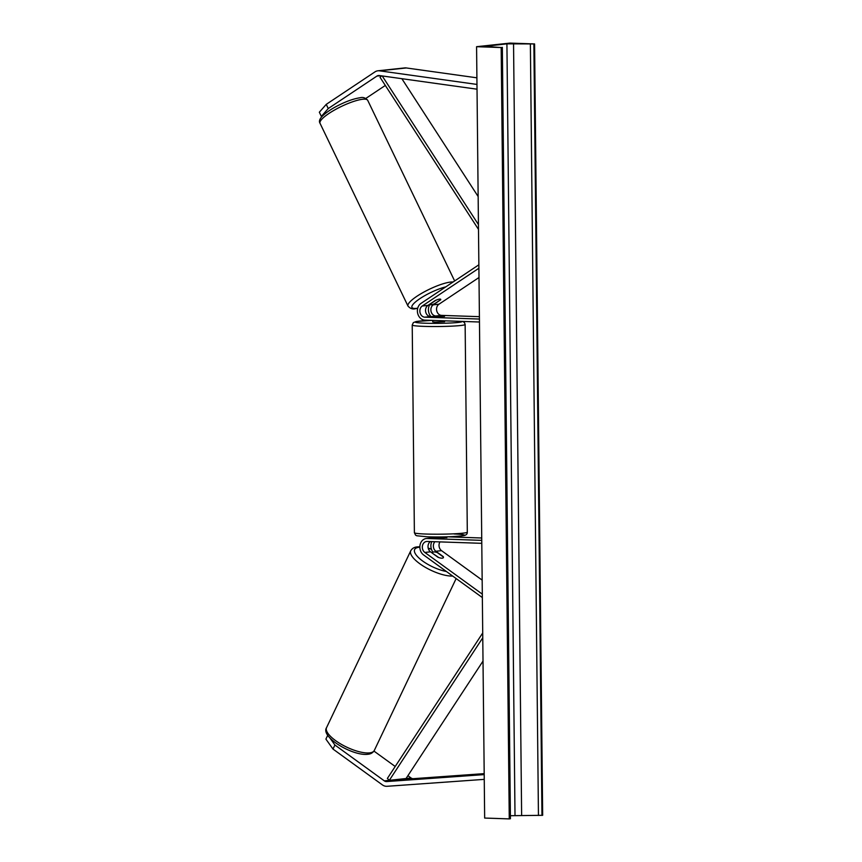 <?xml version="1.0" encoding="UTF-8"?>
<svg xmlns="http://www.w3.org/2000/svg" width="862" height="862" viewBox="0 0 862 862"><rect width="100%" height="100%" fill="white"/><g stroke="black" fill="none" stroke-linecap="round" stroke-linejoin="round"><path stroke-width="1.29" d="M440.579 299.954A5.948 1.325 154.3 0 0 440.73 299.351A5.948 1.325 154.3 0 0 439.598 299.114A5.948 1.325 154.3 0 0 435.235 300.526L427.929 305.407A5.948 4.903 -96.1 0 0 425.709 312.001A5.948 4.903 -96.1 0 0 430.504 316.559L444.533 316.397L435.849 315.988A5.948 4.903 83.9 0 1 431.054 311.419A5.948 4.903 83.9 0 1 433.274 304.825L440.514 299.814M479.466 322.011L424.858 320.136A8.922 7.359 83.9 0 1 417.661 313.294A8.922 7.359 83.9 0 1 420.99 303.402L478.863 264.806M430.989 316.58A8.922 7.359 83.9 0 1 429.933 304.351M479.412 316.677L441.527 315.373A5.948 4.903 83.9 0 1 436.732 310.816A5.948 4.903 83.9 0 1 438.952 304.221L479.003 277.51M479.434 319.048L424.826 317.173A5.948 4.903 83.9 0 1 420.031 312.604A5.948 4.903 83.9 0 1 422.251 306.01L478.906 268.233M328.25 108.547L321.354 116.392L319.339 112.211L326.245 104.367L328.25 108.547L376.942 76.071A4.763 3.922 83.9 0 1 378.45 75.522A4.763 3.922 83.9 0 1 378.903 75.511A4.763 3.922 83.9 0 1 379.248 75.533L477.031 89.195M322.183 116.305L321.354 116.392M365.865 98.408L385.314 85.446M326.245 104.367L374.938 71.902A9.514 7.855 83.9 0 1 377.944 70.792L404.666 67.926A9.514 7.855 83.9 0 1 405.582 67.893A9.514 7.855 83.9 0 1 406.271 67.947L476.901 77.817M377.944 70.792A9.514 7.855 83.9 0 1 378.86 70.759A9.514 7.855 83.9 0 1 379.539 70.824L476.977 84.433M327.732 735.264L325.901 739.1L332.991 749.056L334.919 745.016L384.323 780.853A4.763 3.922 -96.1 0 0 386.305 781.565A4.763 3.922 -96.1 0 0 386.639 781.554L484.207 774.604M373.957 751.082L395.205 766.49M407.898 775.692L411.055 777.987A4.763 3.922 -96.1 0 0 413.027 778.688A4.763 3.922 -96.1 0 0 413.372 778.677L484.196 773.634M334.919 745.016L330.006 738.12M332.991 749.056L382.405 784.905A9.514 7.855 -96.1 0 0 386.348 786.306A9.514 7.855 -96.1 0 0 387.038 786.295L484.25 779.367M434.89 541.724A5.948 4.903 -96.1 0 0 435.86 551.26L443.273 556.636A5.948 2.004 -154.5 0 1 443.391 557.617A5.948 2.004 -154.5 0 1 442.314 558.167A5.948 2.004 -154.5 0 1 437.928 557.208L430.515 551.831A5.948 4.903 83.9 0 1 430.386 541.573M481.75 540.366L427.143 538.491A8.922 7.359 -96.1 0 0 426.281 538.524A8.922 7.359 -96.1 0 0 419.988 545.344A8.922 7.359 -96.1 0 0 423.63 554.977L482.354 597.571M431.787 541.616A8.922 7.359 -96.1 0 0 432.983 552.165M439.965 541.896A5.948 4.903 -96.1 0 0 441.538 550.646L482.17 580.126M481.783 543.329L427.175 541.455A5.948 4.903 -96.1 0 0 426.604 541.476A5.948 4.903 -96.1 0 0 422.402 546.023A5.948 4.903 -96.1 0 0 424.826 552.445L482.311 594.144M481.729 537.996L447.637 536.821M446.527 537.597L427.143 538.491M426.281 538.524L431.959 537.91A8.922 7.359 83.9 0 1 432.821 537.877M444.577 320.815L444.587 321.731L435.299 322.151L432.702 321.86L432.681 320.405M432.638 316.516L444.436 316.322L432.735 316.591M435.051 537.953L435.051 537.317L442.077 537.554L442.077 538.147M440.73 299.664A5.948 1.325 154.3 0 0 440.73 299.351A5.948 1.325 154.3 0 0 439.598 299.114A5.948 1.325 154.3 0 0 436.053 300.17L430.009 304.2A5.948 1.325 154.3 0 0 430.009 304.512A5.948 1.325 154.3 0 0 431.14 304.76A5.948 1.325 154.3 0 0 434.685 303.693L440.73 299.664M509.981 43.1L476.578 46.688L501.178 47.539L484.67 46.343L506.921 43.843L534.58 43.94L509.981 43.1M501.178 47.539L509.259 818.9L484.659 818.06L476.578 46.688M510.39 815.711L542.661 815.312L534.58 43.94M509.259 818.9L510.423 818.717L502.341 47.356M432.616 553.081A5.948 2.004 -154.5 0 1 432.649 552.499A5.948 2.004 -154.5 0 1 433.726 551.949A5.948 2.004 -154.5 0 1 437.293 552.585L443.424 557.024A5.948 2.004 -154.5 0 1 443.391 557.617A5.948 2.004 -154.5 0 1 442.314 558.167A5.948 2.004 -154.5 0 1 438.747 557.531L432.519 553.296M401.864 78.701L478.151 196.547M382.222 75.953L478.442 224.605M381.597 75.867L380.045 77.3L478.496 229.411M482.774 637.772L389.333 780.315L406.045 778.526L483.011 661.089M389.333 780.315L387.383 778.418L482.72 632.967M441.527 315.373L435.849 315.988M438.952 304.221L433.274 304.825M427.929 305.407L422.251 306.01M430.504 316.559L424.826 317.173M380.422 75.705L376.942 76.071M406.271 67.947L379.539 70.824M411.055 777.987L384.323 780.853M413.372 778.677L386.639 781.554M441.538 550.646L435.86 551.26M430.515 551.831L424.826 552.445M432.002 320.384A23.489 1.552 -0.6 0 0 415.441 321.795A23.489 1.552 -0.6 0 0 425.451 323.218A23.489 1.552 -0.6 0 0 450.578 323.002A23.489 1.552 -0.6 0 0 462.032 321.407M423.813 326.364A26.463 1.746 179.4 0 1 412.219 325.039L414.385 532.716A26.463 1.746 -0.6 0 0 425.99 534.041A26.463 1.746 -0.6 0 0 453.25 533.847A26.463 1.746 -0.6 0 0 467.312 532.166L465.135 324.489A26.463 1.746 179.4 0 1 451.074 326.181A26.463 1.746 179.4 0 1 423.813 326.364M454.08 533.987A23.489 1.552 179.4 0 1 460.319 536.078A23.489 1.552 179.4 0 1 427.692 536.821M320.028 123.288C317.755 119.829 322.269 114.721 333.583 107.944C343.733 102.266 352.633 98.861 360.262 97.718C362.988 96.964 365.477 97.837 367.718 100.337A26.463 5.915 154.3 0 0 362.697 99.259A26.463 5.915 154.3 0 0 334.801 109.873A26.463 5.915 154.3 0 0 320.028 123.288L408.006 306.096A26.463 5.915 -25.7 0 1 422.779 292.681A26.463 5.915 -25.7 0 1 450.675 282.068A26.463 5.915 -25.7 0 1 453.1 281.993M445.826 286.841A23.489 5.247 154.3 0 0 417.844 300.095A23.489 5.247 154.3 0 0 416.4 308.37A23.489 5.247 154.3 0 0 417.736 308.187M428.683 304.9A23.489 5.247 154.3 0 0 429.89 304.415M515.002 815.215L506.921 43.843M509.959 818.825L501.878 47.464M541.961 815.387L533.88 44.016M538.448 815.474L530.378 44.113M521.629 815.043L513.547 43.671M326.547 727.657C320.265 737.085 352.914 756.222 367.718 754.282C370.703 754.099 372.912 752.806 374.334 750.403A26.463 8.932 -154.5 0 1 369.539 752.882A26.463 8.932 -154.5 0 1 340.792 744.014A26.463 8.932 -154.5 0 1 326.547 727.657L410.754 550.764A26.463 8.932 25.5 0 0 424.255 566.679A26.463 8.932 25.5 0 0 452.701 576.064M446.408 571.495A23.489 7.93 -154.5 0 1 419.589 558.576A23.489 7.93 -154.5 0 1 418.9 547.305A23.489 7.93 -154.5 0 1 419.859 547.241M428.231 548.361A23.489 7.93 -154.5 0 1 431.453 549.309M431.894 320.373L416.227 321.515L413.361 322.603L412.219 325.039M467.312 532.166C467.387 534.117 466.051 535.291 463.303 535.69C452.938 536.875 441.021 537.263 427.552 536.832L416.766 535.765L415.592 535.14L414.385 532.716M434.954 536.972L434.965 537.953M446.839 536.843L446.85 537.716M462.765 321.44L464.489 322.625L465.135 324.489M367.718 100.337L454.64 280.958M408.006 306.096C410.258 308.596 412.736 309.469 415.462 308.715L417.682 308.38M428.36 305.116L429.815 304.534M419.859 546.788L417.38 546.885C414.396 547.058 412.187 548.351 410.754 550.764M374.334 750.403L456.138 578.564M432.336 553.156L432.649 552.499M428.177 548.113L431.377 549.072"/></g></svg>
